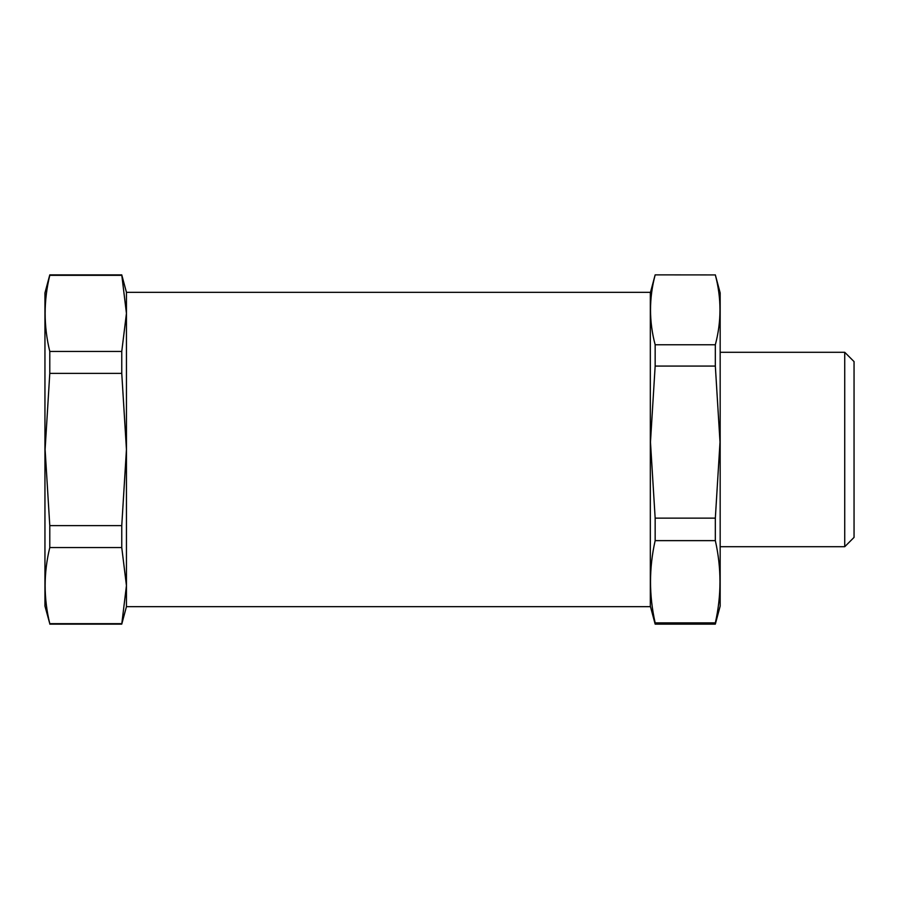 <?xml version="1.0" encoding="UTF-8"?>
<svg xmlns="http://www.w3.org/2000/svg" width="899" height="899" viewBox="0 0 899 899"><rect width="100%" height="100%" fill="white"/><g stroke="black" fill="none" stroke-linecap="round" stroke-linejoin="round"><path stroke-width="1.35" d="M121.758 351.453L126.444 313.391L121.758 274.869L49.782 274.869L44.95 292.917L44.95 606.083L49.782 623.67C43.601 598.296 43.601 572.921 49.782 547.547L49.782 525.623L45.107 449.5L49.782 373.377L121.758 373.377L121.758 351.453L49.782 351.453L49.782 373.377M126.444 606.668L121.758 624.131L126.444 585.609L121.758 547.547L121.758 525.623L126.444 449.5L126.444 292.332L650.325 292.332L650.325 606.668L126.444 606.668L126.444 449.5L121.758 373.377M121.758 275.33L49.782 275.33C43.601 300.704 43.601 326.079 49.782 351.453M121.758 525.623L49.782 525.623M121.758 547.547L49.782 547.547M121.758 623.67L49.782 623.67M655.157 274.925C648.977 298.21 648.977 321.482 655.157 344.755L655.157 366.073L650.471 442.106L655.157 518.139L655.157 540.636C648.977 568.056 648.977 595.464 655.157 622.872L655.157 624.131L715.334 624.131L715.334 622.872C721.515 595.464 721.515 568.056 715.334 540.636L715.334 518.139L720.009 442.106L715.334 366.073L715.334 344.755C721.515 321.482 721.515 298.21 715.334 274.925L655.157 274.869L715.334 274.925M715.334 274.869L720.166 292.917L720.166 606.083L715.334 624.131M844.734 352.296L854.05 361.6L854.05 537.4L844.734 546.704L844.734 352.296L720.166 352.296M655.157 344.755L715.334 344.755M655.157 366.073L715.334 366.073M655.157 518.139L715.334 518.139M655.157 540.636L715.334 540.636M655.157 622.872L715.334 622.872M121.758 624.131L49.782 624.131M126.444 292.332L121.758 274.869M650.325 606.083L655.157 624.131M720.166 546.704L844.734 546.704M650.325 292.917L655.157 274.869"/></g></svg>
